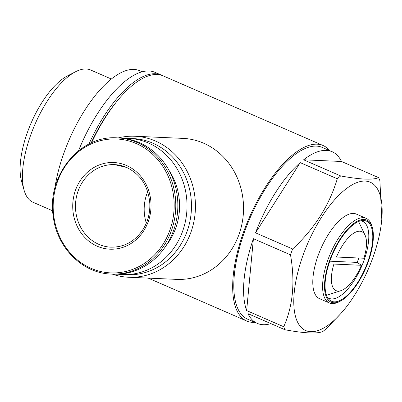 <?xml version="1.0" encoding="UTF-8"?>
<svg xmlns="http://www.w3.org/2000/svg" width="402" height="402" viewBox="0 0 402 402"><rect width="100%" height="100%" fill="white"/><g stroke="black" fill="none" stroke-linecap="round" stroke-linejoin="round"><path stroke-width="0.6" d="M91.571 142.831A95.696 38.929 -66.5 0 1 163.122 75.857L323.133 145.544A95.696 38.929 -66.5 0 1 329.68 150.649M254.913 322.339A95.696 38.929 -66.5 0 1 246.712 321.022A95.696 38.929 -66.5 0 1 249.23 217.738A95.696 38.929 -66.5 0 1 323.133 145.544M231.859 167.634A95.696 38.929 -66.5 0 1 232.049 167.353L231.668 167.338M118.278 137.921A70.566 63.692 92.5 0 1 134.871 136.248L182.97 138.383A70.566 63.692 92.5 0 1 203.618 143.192A70.566 63.692 92.5 0 1 242.064 223.366A70.566 63.692 92.5 0 1 176.704 279.38L128.605 277.244A70.566 63.692 92.5 0 1 112.228 274.104M336.464 257.019A32.165 13.085 -66.5 0 1 365.041 235.115A32.165 13.085 -66.5 0 1 363.941 258.24L336.464 257.019M372.765 257.928A80.897 32.909 -66.5 0 1 340.685 313.721A80.897 32.909 -66.5 0 1 293.772 301.48A80.897 32.909 -66.5 0 1 340.881 193.307A80.897 32.909 -66.5 0 1 381.799 219.316A80.897 32.909 -66.5 0 1 372.765 257.928M340.685 313.721L326.329 328.625A93.631 38.089 -66.5 0 1 322.922 331.454C317.294 333.941 304.661 333.379 285.018 329.771A93.631 38.089 -66.5 0 1 283.737 326.736C292.988 305.922 295.244 281.958 290.505 254.848A93.631 38.089 -66.5 0 1 292.626 248.984C314.459 228.728 329.349 205.327 337.293 178.779A93.631 38.089 -66.5 0 1 340.7 175.95C360.333 179.563 372.966 180.126 378.604 177.634A93.631 38.089 -66.5 0 1 379.885 180.674L381.799 219.316M285.018 329.771L247.933 313.62A93.631 38.089 113.5 0 0 257.34 323.394L247.537 319.128A93.631 38.089 -66.5 0 1 249.999 218.075A93.631 38.089 -66.5 0 1 322.309 147.439L332.107 151.705A93.631 38.089 113.5 0 0 303.616 159.8L340.7 175.95M257.34 323.394A93.631 38.089 113.5 0 0 270.903 323.62M283.737 326.736L246.647 310.58A93.631 38.089 113.5 0 1 253.416 238.698L246.647 310.58M290.505 254.848L253.416 238.698M292.626 248.984L255.536 232.833A93.631 38.089 113.5 0 1 300.209 162.629L255.536 232.833M337.293 178.779L300.209 162.629M378.604 177.634L341.514 161.483A93.631 38.089 113.5 0 0 332.107 151.705M361.388 265.29A32.165 13.085 -66.5 0 1 340.841 290.696A32.165 13.085 -66.5 0 1 333.911 264.069L361.388 265.29L357.152 262.395A38.376 15.613 113.5 0 0 358.509 258.878A38.376 15.613 113.5 0 0 358.82 258.014M340.841 290.696L327.414 294.952A41.999 17.085 -66.5 0 1 326.479 295.209M358.569 221.527A41.999 17.085 -66.5 0 1 359.016 222.386L365.041 235.115M360.74 220.793A41.999 17.085 -66.5 0 1 362.639 221.321A41.999 17.085 -66.5 0 1 363.931 260.627A41.999 17.085 -66.5 0 1 329.102 298.329A41.999 17.085 -66.5 0 1 327.419 297.299M367.719 261.988A43.697 17.778 -66.5 0 1 328.474 298.872A43.697 17.778 -66.5 0 1 332.63 254.059A43.697 17.778 -66.5 0 1 362.609 220.492A43.697 17.778 -66.5 0 1 367.719 261.988M368.172 262.009A44.753 18.206 -66.5 0 1 340.358 301.128A44.753 18.206 -66.5 0 1 332.233 253.888A44.753 18.206 -66.5 0 1 372.358 227.658A44.753 18.206 -66.5 0 1 368.172 262.009M340.358 301.128L338.941 301.857A46.129 18.763 -66.5 0 1 329.354 302.947A46.129 18.763 -66.5 0 1 330.57 253.159A46.129 18.763 -66.5 0 1 366.192 218.361A46.129 18.763 -66.5 0 1 371.925 226.125L372.358 227.658M329.354 302.947L319.555 298.676A46.129 18.763 -66.5 0 1 320.766 248.893A46.129 18.763 -66.5 0 1 356.388 214.095L366.192 218.361M88.912 144.097A95.696 38.929 -66.5 0 1 161.388 75.104A95.696 38.929 -66.5 0 1 162.242 75.511M78.536 150.775A95.696 38.929 -66.5 0 1 155.046 72.345L161.388 75.104M54.853 188.272A91.048 37.039 -66.5 0 1 90.47 101.791A91.048 37.039 -66.5 0 1 139.64 70.702L142.202 71.817M52.712 210.834L33.039 202.266A72.134 29.346 -66.5 0 1 24.07 190.126A72.134 29.346 -66.5 0 1 34.934 124.414A72.134 29.346 -66.5 0 1 75.646 71.697A72.134 29.346 -66.5 0 1 90.641 69.993L111.364 79.023M24.07 190.126L21.557 181.222A64.134 26.09 -66.5 0 1 31.22 122.796A64.134 26.09 -66.5 0 1 67.415 75.928L75.646 71.697M341.514 161.483L303.616 159.8M329.826 261.184L357.152 262.395M126.499 165.488A43.376 39.15 92.5 0 1 136.032 239.753A43.376 39.15 92.5 0 1 73.114 212.351A43.376 39.15 92.5 0 1 126.499 165.488M117.283 137.876L119.349 137.971A68.159 61.521 92.5 0 1 139.293 142.609A68.159 61.521 92.5 0 1 176.428 220.05A68.159 61.521 92.5 0 1 113.299 274.154L111.233 274.063C82.551 273.38 56.818 247.753 53.23 216.371C46.617 175.744 79.933 134.846 117.283 137.876A68.159 61.521 92.5 0 1 137.228 142.519A68.159 61.521 92.5 0 1 174.362 219.959A68.159 61.521 92.5 0 1 111.233 274.063M169.423 171.091A59.898 54.064 92.5 0 1 166.111 245.602M123.927 138.363A68.159 61.521 92.5 0 1 128.524 138.378A68.159 61.521 92.5 0 1 148.469 143.022A68.159 61.521 92.5 0 1 185.608 220.457A68.159 61.521 92.5 0 1 122.479 274.561A68.159 61.521 92.5 0 1 117.897 274.169M128.524 138.378L132.967 138.574A68.159 61.521 92.5 0 1 152.911 143.218A68.159 61.521 92.5 0 1 190.051 220.658A68.159 61.521 92.5 0 1 126.916 274.757L122.479 274.561M134.871 136.248A70.566 63.692 92.5 0 1 155.519 141.052A70.566 63.692 92.5 0 1 193.97 221.231A70.566 63.692 92.5 0 1 128.605 277.244M146.328 223.14A41.311 37.285 92.5 0 1 147.72 191.714M91.088 143.047A91.912 37.391 -66.5 0 1 117.103 101.133M136.258 143.554A67.018 60.491 92.5 0 1 150.996 258.31A67.018 60.491 92.5 0 1 53.773 215.969A67.018 60.491 92.5 0 1 136.258 143.554M114.6 164.634L126.56 167.418C140.67 174.307 148.423 186.372 149.82 203.613C150.127 212.668 148.042 220.999 143.559 228.597C135.494 241.135 124.62 247.325 110.937 247.17A41.311 37.285 92.5 0 1 75.521 204.251A41.311 37.285 92.5 0 1 114.6 164.634A41.311 37.285 92.5 0 1 126.69 167.448M246.712 321.022L148.192 278.114"/></g></svg>
